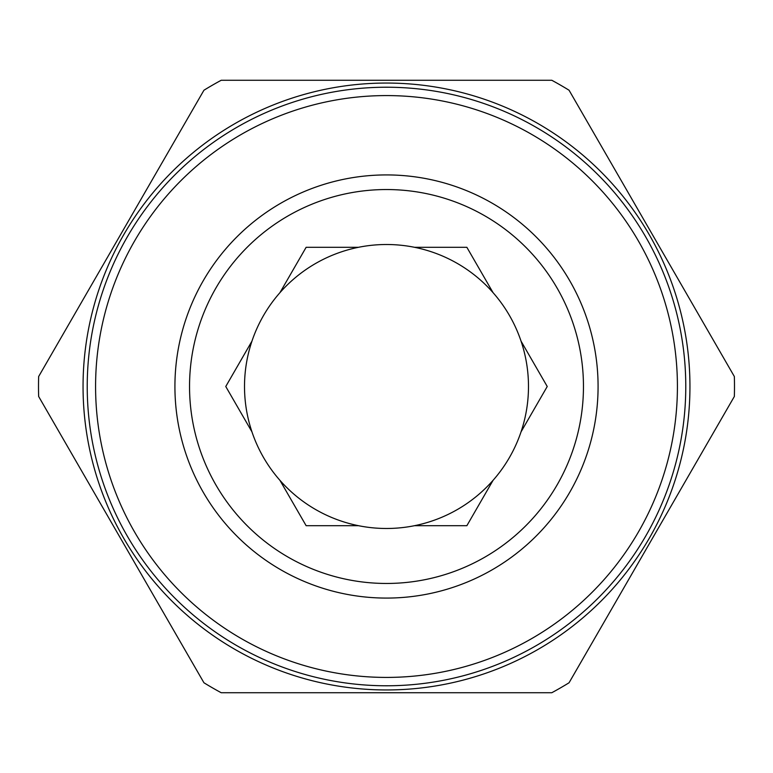<?xml version="1.0" encoding="UTF-8"?>
<svg xmlns="http://www.w3.org/2000/svg" width="773" height="773" viewBox="0 0 773 773"><rect width="100%" height="100%" fill="white"/><g stroke="black" fill="none" stroke-linecap="round" stroke-linejoin="round"><path stroke-width="1.16" d="M386.5 87.223A299.277 299.277 0 0 1 685.777 386.5A299.277 299.277 0 0 1 386.5 685.777A299.277 299.277 0 0 1 87.223 386.5A299.277 299.277 0 0 1 386.5 87.223M386.5 95.581A290.919 290.919 0 0 1 677.419 386.5A290.919 290.919 0 0 1 386.5 677.419A290.919 290.919 0 0 1 95.581 386.5A290.919 290.919 0 0 1 386.5 95.581M386.5 583.46A196.96 196.96 0 0 1 189.54 386.5A196.96 196.96 0 0 1 386.5 189.54A196.96 196.96 0 0 1 583.46 386.5A196.96 196.96 0 0 1 386.5 583.46M386.5 598.08A211.58 211.58 0 0 1 174.92 386.5A211.58 211.58 0 0 1 386.5 174.92A211.58 211.58 0 0 1 598.08 386.5A211.58 211.58 0 0 1 386.5 598.08M466.863 525.698L493.058 480.333A141.981 141.981 0 0 0 521.041 431.865L547.236 386.5L521.041 341.135L547.236 386.5L521.041 431.865A141.981 141.981 0 0 0 279.942 292.667A141.981 141.981 0 0 0 414.483 525.698A141.981 141.981 0 0 0 493.058 480.333L466.863 525.698L414.483 525.698M386.5 83.049A303.451 303.451 0 0 1 689.951 386.5A303.451 303.451 0 0 1 386.5 689.951A303.451 303.451 0 0 1 83.049 386.5A303.451 303.451 0 0 1 386.5 83.049M551.787 692.734L221.213 692.734A347.995 347.995 0 0 1 203.937 682.762L38.65 396.472A347.995 347.995 0 0 1 38.65 376.528L203.937 90.238A347.995 347.995 0 0 1 221.213 80.266L551.787 80.266A347.995 347.995 0 0 1 569.063 90.238L734.35 376.528A347.995 347.995 0 0 1 734.35 396.472L569.063 682.762A347.995 347.995 0 0 1 551.787 692.734M466.863 247.302L493.058 292.667L466.863 247.302L414.483 247.302M306.137 247.302L358.517 247.302L306.137 247.302L279.942 292.667L306.137 247.302M225.764 386.5L251.959 341.135L225.764 386.5L251.959 431.865L225.764 386.5M306.137 525.698L279.942 480.333L306.137 525.698L358.517 525.698L306.137 525.698"/></g></svg>
